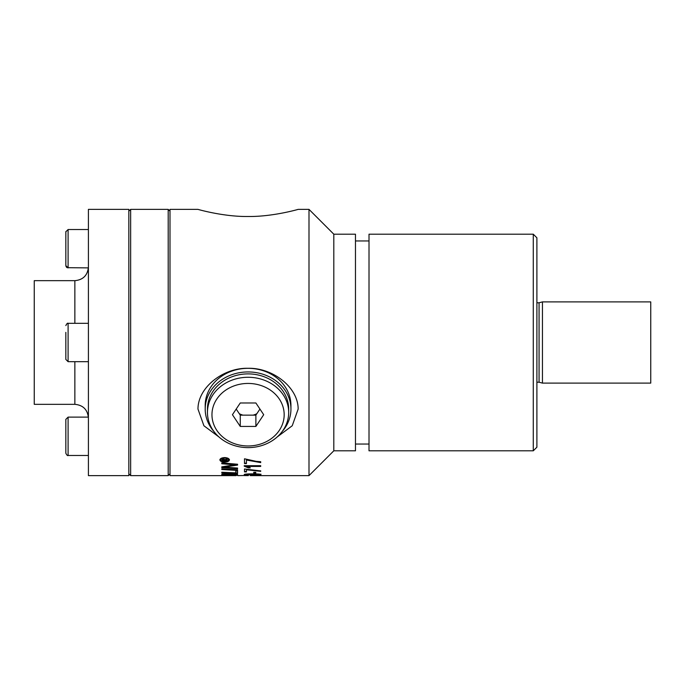 <?xml version="1.0" encoding="UTF-8"?>
<svg xmlns="http://www.w3.org/2000/svg" width="685" height="685" viewBox="0 0 685 685"><rect width="100%" height="100%" fill="white"/><g stroke="black" fill="none" stroke-linecap="round" stroke-linejoin="round"><path stroke-width="1.03" d="M249.725 467.427L244.228 465.689L260.694 465.689L260.694 466.442L247.867 466.442L250.29 467.855L248.338 467.855L244.228 466.177L244.228 465.689M260.694 466.023L247.867 466.442M248.338 467.427L248.338 467.855M255.762 473.104L253.741 473.104M255.762 472.308L255.762 473.549L253.741 473.549L253.741 472.308L255.762 472.308M247.062 474.876L259.315 474.619L252.602 474.174L247.062 474.876M259.281 474.114L259.315 474.619M245.932 474.106L245.889 474.619M260.968 474.166L259.281 474.577M245.889 474.568L244.528 474.38M259.281 475.022L244.228 474.619C244.108 474.14 246.9 473.892 252.602 473.849C258.168 473.883 260.959 474.131 260.968 474.619L259.281 474.671M222.942 460.423L224.329 460.234L223.635 459.498L222.942 460.423M222.942 460.234L223.635 459.096L224.329 460.234M227.206 460.423L227.206 460.902L222.137 460.902L222.154 459.669L223.567 458.967L224.988 459.626L227.206 458.822L225.125 459.9L225.125 460.423L227.206 460.5L222.137 460.5M227.206 458.822L227.206 459.438L225.125 460.303M228.49 459.9L228.49 459.498C228.259 458.393 226.975 457.777 224.654 457.649C222.3 457.785 221.024 458.402 220.827 459.498L220.827 459.9C221.024 460.971 222.3 461.553 224.654 461.656C226.975 461.562 228.259 460.979 228.49 459.9C228.259 458.787 226.975 458.171 224.654 458.042C222.3 458.179 221.024 458.796 220.827 459.9M229.415 459.498C229.124 460.834 227.54 461.562 224.646 461.664C221.726 461.544 220.142 460.825 219.894 459.498M224.646 462.075C221.726 461.955 220.142 461.228 219.894 459.9C220.142 458.522 221.726 457.751 224.646 457.58C227.54 457.743 229.124 458.513 229.415 459.9C229.124 461.236 227.54 461.964 224.646 462.075L224.646 461.664M237.584 469.85L221.786 468.848L237.584 469.85L237.584 470.449L221.786 469.499L221.786 468.848M223.575 474.791A3118.711 3033.48 62.9 0 0 228.542 474.902L225.665 473.857L223.575 474.791M228.216 473.703L228.542 474.508M223.841 473.583L223.575 474.345M230.331 474.936A3224.946 3142.686 64.9 0 0 235.786 475.047L235.691 474.397L232.6 473.943L230.331 474.448L230.331 474.936M235.691 473.951L235.169 473.72M230.605 473.695L230.331 474.448M237.584 474.808L235.786 474.782M230.331 474.688L228.542 474.654M223.575 474.559L221.786 474.525M237.584 474.448L237.584 475.262L221.786 474.97L221.897 474.08L225.545 473.523L229.347 474.003L232.583 473.583C235.631 473.669 237.301 473.951 237.584 474.448M221.786 472.573L222.034 473.104M221.786 475.279L221.786 475.279A3178.246 3104.292 72.6 0 0 231.059 475.407L236.102 475.57M236.102 475.518L230.477 475.501A3176.782 3105.61 -103.5 0 1 221.786 475.416M197.974 209.37C197.956 209.396 223.575 216.828 248.073 216.494C272.561 216.828 298.18 209.396 298.163 209.37C298.18 209.396 272.561 216.828 248.073 216.494C223.575 216.828 197.956 209.396 197.974 209.37L170 209.37L170 475.63L236.102 475.63M221.786 472.265L221.786 472.248A3182.596 3043.712 44.4 0 0 235.786 472.873L235.786 470.98L237.584 471.083L237.584 473.352L221.786 472.701L221.786 472.248L225.93 472.436M237.584 472.907L235.786 472.838M237.584 464.67L223.901 466.716L227.951 467.384A3225.126 2970.323 31.4 0 0 237.584 468.06L221.786 467.213M237.584 468.06L237.584 468.728L221.786 467.641L221.786 466.862A823.841 701.997 -50.2 0 0 227.711 465.911L235.186 464.824L231.059 464.122A3226.47 2886.855 -153 0 1 221.786 463.334M235.186 464.824L231.059 464.533A3216.426 2877.471 -152.9 0 1 221.786 463.745L221.786 462.88L237.584 464.25L237.584 465.089L223.901 467.144M244.228 475.501L237.806 475.63M248.338 475.587L244.228 475.553M298.163 209.37L308.995 209.37L308.995 475.63L250.29 475.63M260.694 470.903L246.437 469.345L246.437 471.897L244.502 471.897L244.502 468.994L260.694 470.903M246.437 471.46L244.502 471.46M260.694 470.8L260.694 471.34L246.437 469.782M260.694 462.204L246.437 459.626L246.437 463.582L244.502 463.582L244.502 458.787L256.181 461.356L260.694 461.707L260.694 462.615L246.437 460.029M246.437 463.171L244.502 463.171M218.892 436.919L203.907 425.762L197.974 409.065C197.956 387.171 223.575 367.605 248.073 368.29C272.561 367.605 298.18 387.171 298.163 409.065L292.23 425.762L277.245 436.919M282.117 431.627A42.872 37.127 180 0 0 290.937 409.065A42.872 37.127 180 0 0 285.2 390.501A42.872 37.127 180 0 0 236.976 373.205A42.872 37.127 180 0 0 205.2 409.065A42.872 37.127 180 0 0 214.02 431.627M207.452 412.447L207.452 409.065A40.612 35.175 0 0 1 237.558 375.089A40.612 35.175 0 0 1 283.239 391.477A40.612 35.175 0 0 1 288.685 409.065L288.685 412.447A40.612 35.175 180 0 0 283.239 394.86A40.612 35.175 180 0 0 237.558 378.471A40.612 35.175 180 0 0 207.452 412.447A40.612 35.175 180 0 0 212.898 430.034A40.612 35.175 180 0 0 258.579 446.423A40.612 35.175 180 0 0 288.685 412.447M290.937 409.065L290.937 405.451A42.872 37.127 180 0 0 285.2 386.888A42.872 37.127 180 0 0 236.976 369.592A42.872 37.127 180 0 0 205.2 405.451L205.2 409.065M65.837 431.516L65.837 453.222C66.856 455.208 67.609 455.962 68.098 455.474L68.098 417.122L65.837 419.374L65.837 431.516M65.837 420.068L65.837 419.374M65.837 429.118L65.837 426.164M65.837 446.432L65.837 439.248M65.837 237.036L65.837 265.626L65.837 258.836L65.837 265.626L68.098 267.878L68.098 229.526L65.837 231.778L65.837 238.568L65.854 231.556M128.84 473.823L130.647 475.63L130.647 209.37L128.84 211.177M170 211.177L168.193 209.37L168.193 475.63L130.647 475.63M128.84 475.63L128.84 209.37L88.408 209.37L88.408 475.63L128.84 475.63M74.862 361.68L74.862 404.33L34.25 404.33L34.25 280.67L74.862 280.67C83.091 279.874 87.603 275.361 88.408 267.133M369.009 234.193L369.009 450.807L533.281 450.807L533.281 234.193L369.009 234.193M333.809 450.807L333.809 234.193L355.472 234.193L355.472 450.807L333.809 450.807L308.995 475.63M533.281 450.807L536.894 447.202L536.894 237.798L533.281 234.193M279.334 399.072A36.099 31.262 0 0 1 248.073 445.969A36.099 31.262 0 0 1 216.802 399.072A36.099 31.262 0 0 1 279.334 399.072M263.699 414.708L255.882 426.43L240.255 426.43L232.438 414.708L240.255 402.977L255.882 402.977L263.699 414.708M240.255 426.43L240.255 415.144L255.882 415.144L259.94 409.065M255.882 426.43L255.882 415.144M236.197 409.065L240.255 415.144M256.858 413.689A16.919 14.659 0 0 1 256.533 413.86A16.919 14.659 0 0 1 253.142 415.144M242.995 415.144A16.919 14.659 0 0 1 239.279 413.689M65.837 345.445L65.837 335.316M65.837 332.371L65.837 359.419L68.098 361.68L68.098 323.32L88.408 323.32M536.894 302.787L539.069 302.787L539.069 382.213L536.894 382.213M539.069 382.213L542.443 383.112L542.443 301.888L539.069 302.787M542.443 301.888L650.75 301.888L650.75 383.112L542.443 383.112M74.862 323.32L74.862 280.67M68.098 455.474L88.408 455.474L68.098 455.474M68.098 417.122L88.408 417.122M67.207 267.698L88.408 267.878M68.098 229.526L88.408 229.526M168.193 209.37L130.647 209.37M170 473.823L168.193 475.63M74.862 404.33C83.091 405.126 87.603 409.639 88.408 417.867M355.472 444.043L369.009 444.043M355.472 240.957L369.009 240.957M333.809 234.193L308.995 209.37M66.805 267.475L66.008 266.474M68.098 361.68L88.408 361.68M68.098 323.32C67.609 322.841 66.856 323.585 65.837 325.58"/></g></svg>
